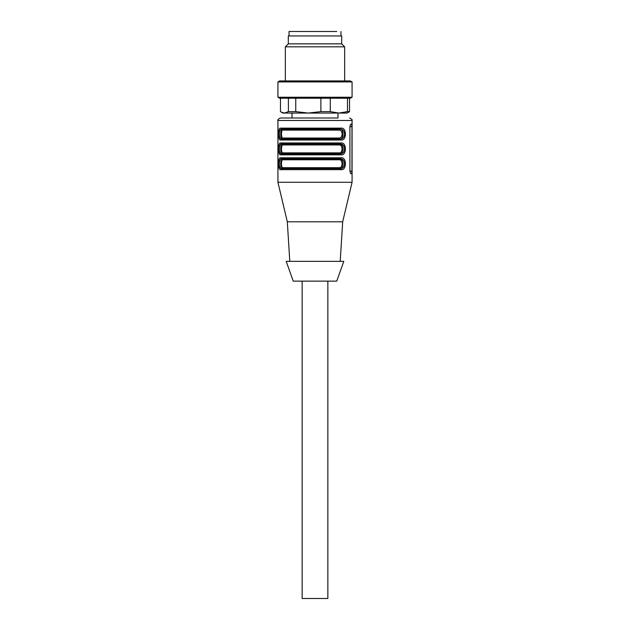 <?xml version="1.0" encoding="UTF-8"?>
<svg xmlns="http://www.w3.org/2000/svg" width="630" height="630" viewBox="0 0 630 630"><rect width="100%" height="100%" fill="white"/><g stroke="black" fill="none" stroke-linecap="round" stroke-linejoin="round"><path stroke-width="0.94" d="M280.476 98.233L280.476 111.636L282.87 113.061L347.13 113.061L349.524 111.636L347.469 111.636L347.469 98.233L330.285 98.233L330.285 111.636L338.877 113.061L347.469 111.636M281.216 112.109L284.437 113.061L288.406 111.636L295.753 111.636L308.322 113.061L320.883 111.636L330.285 111.636M288.406 111.636L288.406 98.233M350.359 98.233L352.075 97.248L277.925 97.248L279.641 98.233L350.359 98.233L349.524 98.233L349.524 111.636M320.883 111.636L320.883 98.233M295.753 98.233L295.753 111.636M277.925 97.248L277.925 81.924L352.075 81.924L352.075 97.248M352.075 81.924L350.359 80.931L279.641 80.931L277.925 81.924M285.343 80.931L285.343 46.825L344.657 46.825L344.657 80.931M344.657 46.825L341.696 43.856L288.304 43.856L285.343 46.825M288.886 35.949L341.696 35.949L341.696 43.856M327.852 281.137L327.852 598.5L302.148 598.5L302.148 281.137M310.48 281.137L293.249 281.137L286.209 261.363L343.791 261.363L336.751 281.137L310.48 281.137M287.319 221.815L342.681 221.815L352.075 182.275L277.925 182.275L287.319 221.815L289.792 261.363M341.113 142.971L340.413 143.963C342.948 144.089 344.319 145.735 344.516 148.9C344.319 152.074 342.948 153.72 340.413 153.846L341.113 154.838C346.831 155.76 346.831 142.057 341.113 142.971L280.437 142.971C277.909 142.049 277.909 155.752 280.437 154.838L281.358 153.846C280.003 153.72 279.318 152.074 279.318 148.9C279.318 145.735 280.003 144.089 281.358 143.963L339.838 143.963C341.807 144.105 342.901 145.751 343.106 148.9C342.901 152.05 341.814 153.696 339.838 153.846L281.358 153.846M340.413 139.017L341.113 140.01C346.831 140.931 346.831 127.228 341.113 128.142L280.437 128.142C277.909 127.213 277.909 140.923 280.437 140.01L281.358 139.017C280.003 138.891 279.318 137.245 279.318 134.072C279.318 130.906 280.003 129.26 281.358 129.134L340.413 129.134C342.948 129.26 344.319 130.906 344.516 134.072C344.319 137.245 342.948 138.891 340.413 139.017L281.358 139.017M340.413 168.675L341.113 169.667C346.831 170.588 346.831 156.886 341.113 157.799L280.437 157.799C277.909 156.878 277.909 170.58 280.437 169.667L281.358 168.675C280.003 168.549 279.318 166.903 279.318 163.737C279.318 160.563 280.003 158.918 281.358 158.791L340.413 158.791C342.948 158.918 344.319 160.563 344.516 163.737C344.319 166.903 342.948 168.549 340.413 168.675L281.358 168.675M351.965 126.662L351.697 124.189L350.674 124.189L349.91 126.662L349.91 171.147L350.674 173.62L351.697 173.62L351.965 171.147L351.965 126.662L349.91 126.662M351.697 173.62L350.674 173.62M280.437 142.971L281.358 143.963M280.437 128.142L281.941 129.134C280.334 128.457 280.342 139.687 281.941 139.017L282.862 138.025L339.145 138.025L339.838 139.017C344.043 139.702 344.043 128.465 339.838 129.134L339.145 130.119L282.862 130.119C281.051 129.512 281.059 138.639 282.862 138.025M341.113 128.142L340.413 129.134M337.987 113.061L337.987 118.007L280.397 118.007L292.013 118.007L292.013 113.061M280.437 157.799L281.358 158.791M341.113 157.799L340.413 158.791M350.674 124.189L351.697 124.189M339.145 152.862C342.964 153.468 342.964 144.341 339.145 144.947L282.862 144.947L281.941 143.963C281.153 144.112 280.744 145.758 280.728 148.9C280.752 152.058 281.153 153.704 281.941 153.846L282.862 152.862L339.145 152.862L339.838 153.846M337.483 118.007L307.802 118.007M339.145 167.69C342.964 168.297 342.964 159.169 339.145 159.776L282.862 159.776L281.941 158.791C281.153 158.941 280.744 160.587 280.728 163.737C280.752 166.887 281.153 168.533 281.941 168.675L282.862 167.69L339.145 167.69L339.838 168.675C341.814 168.525 342.901 166.879 343.106 163.737C342.901 160.587 341.807 158.933 339.838 158.791L339.145 159.776L341.877 159.776M282.862 144.947C281.988 145.042 281.523 146.357 281.484 148.908C281.523 151.452 281.988 152.767 282.862 152.862M341.877 144.947L339.145 144.947L339.838 143.963M282.862 130.119L281.941 129.134M282.862 159.776C281.988 159.87 281.523 161.185 281.484 163.737C281.523 166.281 281.988 167.596 282.862 167.69M339.145 138.025C340.932 137.939 341.925 136.623 342.121 134.072C341.925 131.528 340.932 130.213 339.145 130.119M336.767 31.5L289.044 31.5L289.044 35.949M293.233 113.061L308.322 113.061M341.113 154.838L280.437 154.838M341.113 140.01L280.437 140.01M352.075 182.275L352.075 120.48L277.925 120.48L277.925 182.275M341.113 169.667L280.437 169.667M349.91 171.147L351.965 171.147M288.304 43.856L288.304 35.949M340.208 261.363L342.681 221.815M277.925 120.48C277.436 119.857 278.263 119.031 280.397 118.007M352.075 120.48C352.611 119.96 351.792 119.141 349.603 118.007M340.956 31.5L340.956 35.949"/></g></svg>
